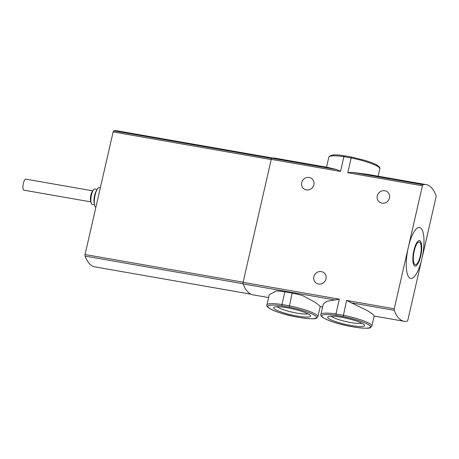 <?xml version="1.0" encoding="UTF-8"?>
<svg xmlns="http://www.w3.org/2000/svg" width="459" height="459" viewBox="0 0 459 459"><rect width="100%" height="100%" fill="white"/><g stroke="black" fill="none" stroke-linecap="round" stroke-linejoin="round"><path stroke-width="0.69" d="M374.211 315.769L372.582 314.099L367.561 310.726L346.591 300.444L343.171 316.578A24.998 4.056 -167.1 0 1 369.604 325.471A24.998 4.056 -167.1 0 1 356.173 327.387L356.241 327.41C364.974 328.443 369.736 328.495 370.533 327.565L371.865 326.091A26.146 4.24 -167.1 0 0 343.206 315.235L335.942 313.967L336.074 315.339L343.171 316.578M268.601 297.57L252.92 294.827A86.206 25.962 -80.1 0 1 243.063 283.886A1.434 0.43 -80.1 0 1 243.098 282.337L339.333 299.176L335.942 313.967A26.146 4.24 -167.1 0 0 320.887 314.421C320.313 315.218 321.191 316.412 323.526 317.984C330.652 321.552 339.184 324.278 349.11 326.165M339.333 299.176L326.819 301.311L323.268 304.099M341.152 317.226A18.905 3.064 -167.1 0 0 328.059 316.71A18.905 3.064 -167.1 0 0 345.438 324.347A18.905 3.064 -167.1 0 0 364.412 325.035A18.905 3.064 -167.1 0 0 341.152 317.226M284.873 291.804L281.964 304.518L282.09 305.889A24.998 4.056 -167.1 0 0 268.658 307.805A24.998 4.056 -167.1 0 0 295.091 316.699L302.263 317.967C310.99 318.999 315.758 319.051 316.555 318.121L317.886 316.647L320.244 306.337L315.494 302.487L302.67 295.573A26.146 4.24 -167.1 0 0 292.136 293.077L284.873 291.804A26.146 4.24 -167.1 0 0 276.329 290.966L269.278 294.661M292.136 293.077L289.193 307.134A24.998 4.056 -167.1 0 1 315.626 316.027A24.998 4.056 -167.1 0 1 302.194 317.938L302.263 317.967M287.168 307.782A18.905 3.064 -167.1 0 0 274.08 307.26A18.905 3.064 -167.1 0 0 291.459 314.903A18.905 3.064 -167.1 0 0 310.427 315.585A18.905 3.064 -167.1 0 0 287.168 307.782M436.016 197.106L407.85 320.095A1.434 0.43 -80.1 0 1 407.276 321.197A86.206 25.962 -80.1 0 1 404.069 321.277A86.206 25.962 -80.1 0 1 394.212 310.33A1.434 0.43 -80.1 0 1 394.247 308.787L422.412 185.797A1.434 0.43 -80.1 0 1 422.986 184.696A86.206 25.962 -80.1 0 1 426.193 184.616A86.206 25.962 -80.1 0 1 436.05 195.563A1.434 0.43 -80.1 0 1 436.016 197.106M313.853 276.754A6.466 6.076 129.7 0 1 324.06 272.847A6.466 6.076 129.7 0 1 325.999 278.883A6.466 6.076 129.7 0 1 315.792 282.79A6.466 6.076 129.7 0 1 313.853 276.754M243.098 282.337L271.263 159.348A1.434 0.43 -80.1 0 1 271.837 158.252A86.206 25.962 -80.1 0 1 275.044 158.166L327.577 167.357L337.032 169.658L340.509 171.465L343.894 156.674A26.146 4.24 -167.1 0 0 328.839 157.127C330.147 154.683 335.351 154.241 344.457 155.808L343.894 156.674L351.158 157.948L347.773 172.739L352.386 172.343L368.256 174.477L426.193 184.616M301.724 182.642A6.466 6.076 129.7 0 1 311.931 178.735A6.466 6.076 129.7 0 1 313.87 184.77A6.466 6.076 129.7 0 1 303.663 188.678A6.466 6.076 129.7 0 1 301.724 182.642M377.298 195.867A6.466 6.076 129.7 0 1 387.499 191.96A6.466 6.076 129.7 0 1 389.444 197.99A6.466 6.076 129.7 0 1 379.237 201.903A6.466 6.076 129.7 0 1 377.298 195.867M351.158 157.948L351.594 157.058L365.261 160.484C371.635 162.526 375.628 164.121 377.235 165.274C379.507 166.801 380.368 167.977 379.817 168.803A26.146 4.24 -167.1 0 0 351.158 157.948M421.93 258.601A25.859 7.786 -80.1 0 1 409.434 277.821A25.859 7.786 -80.1 0 1 408.326 247.292A25.859 7.786 -80.1 0 1 420.828 228.071A25.859 7.786 -80.1 0 1 421.93 258.601M250.901 294.185L94.818 266.874A86.206 25.962 -80.1 0 1 85.018 256.076A1.434 0.43 -80.1 0 1 85.053 254.527L113.132 131.928A1.434 0.43 -80.1 0 1 113.706 130.832A86.206 25.962 -80.1 0 1 116.816 130.769L272.921 158.085M413.886 250.499A12.932 3.896 -80.1 0 1 421.46 243.964A12.932 3.896 -80.1 0 1 416.525 265.509A12.932 3.896 -80.1 0 1 413.886 250.499M414.265 250.809A11.492 3.46 -80.1 0 1 418.092 242.392A11.492 3.46 -80.1 0 1 420.696 253.919A11.492 3.46 -80.1 0 1 414.334 263.879A11.492 3.46 -80.1 0 1 414.265 250.809M95.874 207.284A10.058 3.029 -80.1 0 1 95.076 195.207A10.058 3.029 -80.1 0 1 99.454 187.496L100.366 187.656M94.485 204.714L92.15 204.307A7.757 2.335 -80.1 0 1 91.112 202.844A7.757 2.335 -80.1 0 1 91.45 194.966A7.757 2.335 -80.1 0 1 93.349 190.043A7.757 2.335 -80.1 0 1 94.824 189.022L97.159 189.429M91.112 202.844L90.601 200.922A5.606 1.687 -80.1 0 1 90.848 195.236A5.606 1.687 -80.1 0 1 92.219 191.678L93.349 190.043M90.859 201.891L23.879 190.169A5.606 1.687 -80.1 0 1 23.369 183.428A5.606 1.687 -80.1 0 1 25.807 179.13L92.793 190.852M336.074 315.339A24.998 4.056 -167.1 0 0 322.643 317.255A24.998 4.056 -167.1 0 0 349.075 326.142L356.241 327.416M331.105 316.194A16.444 2.668 -167.1 0 0 346.069 321.593A16.444 2.668 -167.1 0 0 361.893 323.245M277.121 306.75A16.444 2.668 -167.1 0 0 292.09 312.149A16.444 2.668 -167.1 0 0 307.914 313.801M349.075 326.142L356.173 327.387M317.886 316.647A26.146 4.24 -167.1 0 0 289.227 305.792L281.964 304.518A26.146 4.24 -167.1 0 0 266.909 304.971C266.329 305.774 267.213 306.962 269.548 308.534C276.674 312.103 285.2 314.834 295.131 316.721M282.09 305.889L289.193 307.134M295.091 316.699L302.194 317.938M243.063 283.886L335.254 300.014M346.591 300.444L394.247 308.787M347.773 172.739L422.412 185.797M271.263 159.348L340.509 171.465M350.607 302.699L394.212 310.33M352.386 172.343L422.986 184.696M271.837 158.252L337.032 169.658M113.706 130.832L271.602 158.458M113.132 131.928L271.212 159.589M85.053 254.527L243.132 282.193M85.018 256.076L243.018 283.725M94.347 203.676A7.757 2.335 -80.1 0 1 94.6 195.517A7.757 2.335 -80.1 0 1 96.677 190.359M344.531 155.836L351.554 157.064M374.228 315.769L371.865 326.091M323.251 304.093L320.887 314.421M269.267 294.661L266.909 304.971M320.187 306.601L322.585 307.019M374.165 316.044L404.069 321.277M379.817 168.803L378.124 176.204M328.839 157.127L326.538 167.179M344.462 155.808L351.588 157.053"/></g></svg>
